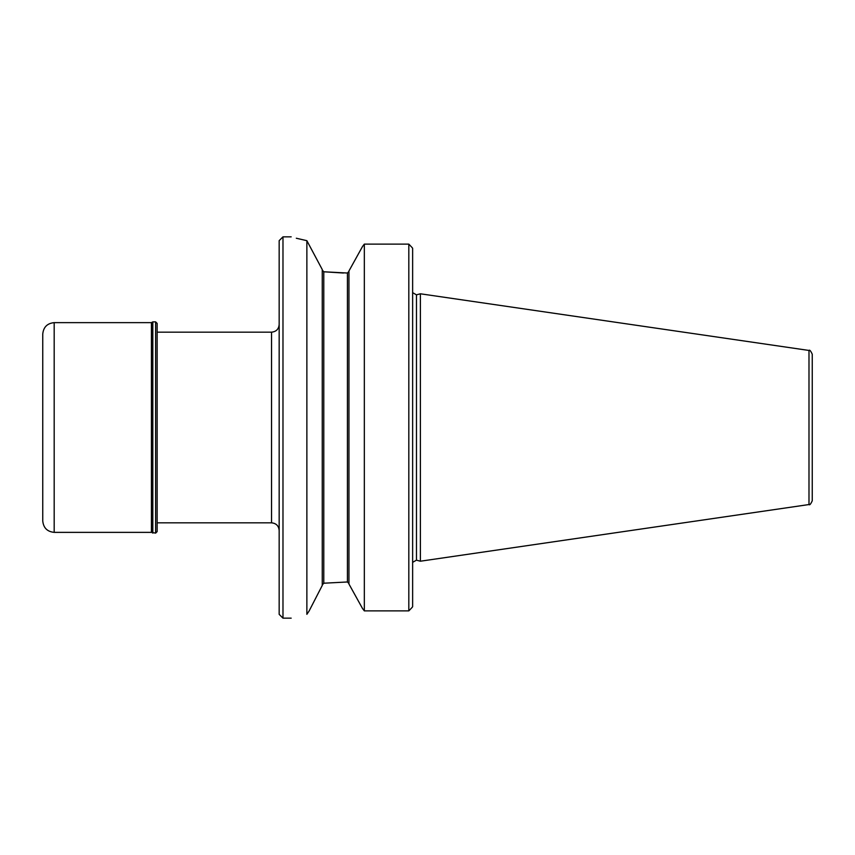 <?xml version="1.0" encoding="UTF-8"?>
<svg xmlns="http://www.w3.org/2000/svg" width="855" height="855" viewBox="0 0 855 855"><rect width="100%" height="100%" fill="white"/><g stroke="black" fill="none" stroke-linecap="round" stroke-linejoin="round"><path stroke-width="1.28" d="M416.471 560.153L416.471 294.847L420.393 293.789L420.393 561.211L416.471 560.153L412.741 562.291M412.634 248.271L412.046 247.501L412.634 248.271L412.634 606.729L412.046 607.499L412.634 606.729M348.947 270.982L362.509 246.507L348.947 270.982L348.947 584.018L362.509 608.493L348.947 584.018M322.26 269.998L323.778 271.783L323.778 583.217L347.419 581.977L348.947 583.57L347.419 581.977L347.419 273.023L348.947 271.43L347.419 273.023L323.778 271.783L343.421 273.023M296.311 238.235L306.87 240.683C286.104 235.724 286.104 235.724 306.87 240.683L322.26 269.549L322.26 585.451L309.05 611.101L322.26 585.451M323.778 583.217L322.26 585.002M362.509 608.493L364.337 610.887L408.818 610.887L412.046 607.499L408.818 610.887L408.818 244.113L412.046 247.501L408.818 244.113L364.337 244.113L362.509 246.507M306.87 240.683L306.87 614.317C286.104 619.277 286.104 619.277 306.87 614.317L309.05 611.101M364.337 244.113L364.337 610.887M282.984 618.154L282.984 236.846L279.168 240.65L279.168 614.35L282.984 618.154L291.181 618.154M812.25 376.018L812.25 500.774C810.7 504.172 809.61 505.433 808.99 504.546L420.393 561.211M808.99 504.546L808.99 350.454C809.61 349.567 810.7 350.828 812.25 354.227L812.25 427.5M157.149 427.5L157.149 531.596L155.621 533.125L155.621 321.875L157.149 323.404L157.149 427.5M54.186 532.366L54.186 322.634C47.239 323.318 43.423 327.134 42.75 334.081L42.75 520.919C43.423 527.866 47.239 531.682 54.186 532.366L151.421 532.366L155.621 533.125M54.186 322.634L151.421 322.634L152.821 321.875L152.821 533.125M157.149 332.168L271.537 332.168L271.537 522.832C276.176 523.281 278.719 525.825 279.168 530.453M152.5 322.196L152.5 532.804M151.421 322.634L151.421 532.366M416.471 294.847L412.741 292.709M282.984 236.846L291.181 236.846M808.99 350.454L420.393 293.789M157.149 522.832L271.537 522.832M271.537 332.168C276.176 331.719 278.719 329.175 279.168 324.547M152.821 321.875L155.621 321.875"/></g></svg>
